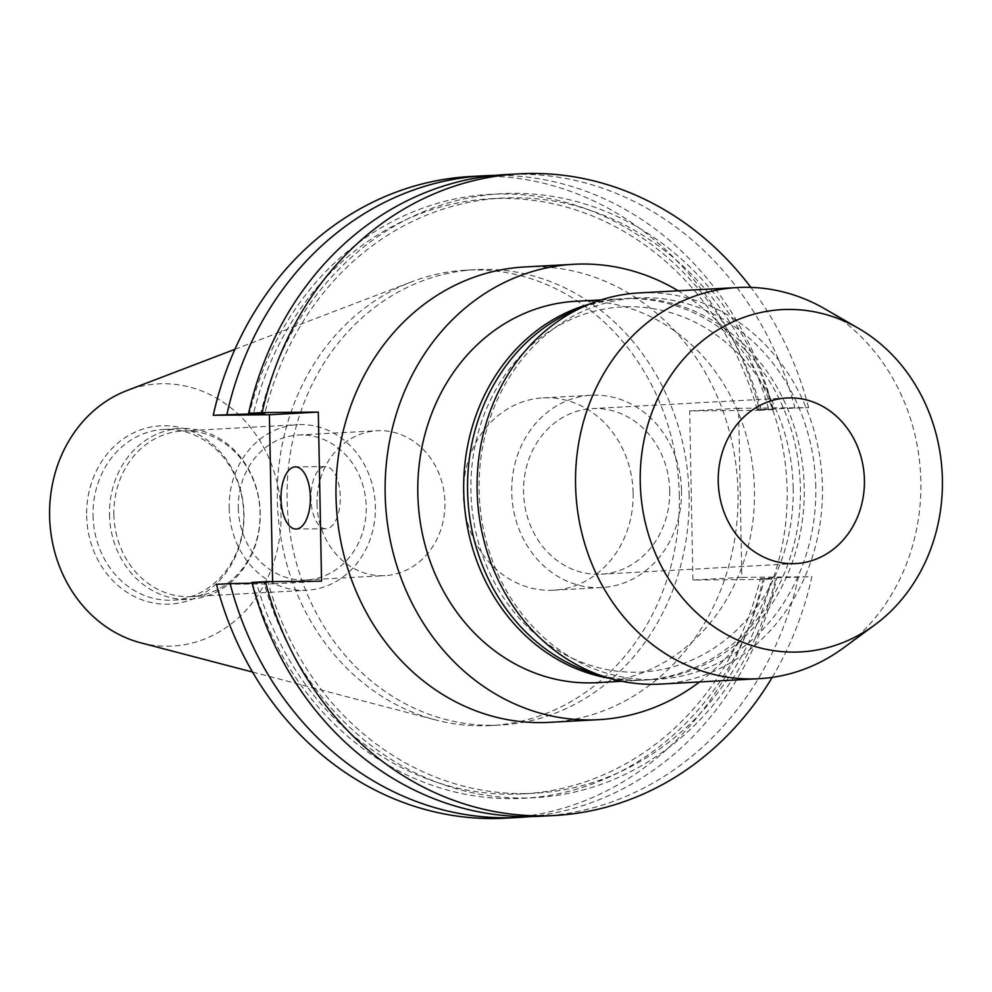 <?xml version="1.0" encoding="UTF-8"?>
<svg xmlns="http://www.w3.org/2000/svg" width="992" height="992" viewBox="0 0 992 992"><rect width="100%" height="100%" fill="white"/><g stroke="black" fill="none" stroke-linecap="round" stroke-linejoin="round"><path stroke-width="0.74" stroke-dasharray="4.96 3.72" d="M633.144 493.284A96.298 84.878 -93.1 0 1 553.511 590.215A96.298 84.878 -93.1 0 1 463.376 494.822A96.298 84.878 -93.1 0 1 543.008 397.891A96.298 84.878 -93.1 0 1 633.144 493.284M681.516 490.643A96.298 84.878 -93.1 0 1 601.884 587.562A96.298 84.878 -93.1 0 1 511.736 492.168A96.298 84.878 -93.1 0 1 591.368 395.25A96.298 84.878 -93.1 0 1 681.516 490.643M669.712 490.742A82.919 73.073 -93.1 0 1 601.152 574.207A82.919 73.073 -93.1 0 1 523.54 492.069A82.919 73.073 -93.1 0 1 592.1 408.617A82.919 73.073 -93.1 0 1 669.712 490.742M325.016 466.6A31.099 14.682 -90.5 0 0 310.942 498.145A31.099 14.682 -90.5 0 0 325.897 528.773A31.099 14.682 -90.5 0 0 326.219 528.761A31.099 14.682 -90.5 0 0 340.293 497.215A31.099 14.682 -90.5 0 0 325.339 466.587A31.099 14.682 -90.5 0 0 325.016 466.6M679.322 496.05A228.024 200.967 86.9 0 0 465.893 270.184A228.024 200.967 86.9 0 0 411.779 281.753A228.024 200.967 86.9 0 0 277.326 499.683A228.024 200.967 86.9 0 0 435.724 719.956A228.024 200.967 86.9 0 0 490.767 725.561A228.024 200.967 86.9 0 0 679.322 496.05M689.105 495.516A228.024 200.967 86.9 0 0 475.664 269.65A228.024 200.967 86.9 0 0 287.11 499.15A228.024 200.967 86.9 0 0 500.551 725.028A228.024 200.967 86.9 0 0 689.105 495.516M140.802 642.841A131.291 115.704 86.9 0 0 281.046 513.93A131.291 115.704 86.9 0 0 127.013 390.538M86.651 515.679A89.255 78.666 86.9 0 0 167.04 604.202A89.255 78.666 86.9 0 0 244.007 514.265A89.255 78.666 86.9 0 0 163.618 425.742A89.255 78.666 86.9 0 0 86.651 515.679M93.05 515.48A85.486 75.342 86.9 0 0 173.067 600.16A85.486 75.342 86.9 0 0 243.759 514.116A85.486 75.342 86.9 0 0 163.742 429.437A85.486 75.342 86.9 0 0 93.05 515.48M109.529 514.588A85.486 75.342 86.9 0 0 189.546 599.267A85.486 75.342 86.9 0 0 260.239 513.224A85.486 75.342 86.9 0 0 180.222 428.544A85.486 75.342 86.9 0 0 109.529 514.588M113.894 514.451A82.919 73.073 86.9 0 0 191.506 596.589A82.919 73.073 86.9 0 0 260.078 513.124A82.919 73.073 86.9 0 0 182.466 430.987A82.919 73.073 86.9 0 0 113.894 514.451M229.177 508.152A82.919 73.073 86.9 0 0 306.788 590.29A82.919 73.073 86.9 0 0 375.36 506.825A82.919 73.073 86.9 0 0 297.736 424.7A82.919 73.073 86.9 0 0 229.177 508.152M317.018 503.762A72.552 63.947 86.9 0 0 384.933 575.633A72.552 63.947 86.9 0 0 444.924 502.609A72.552 63.947 86.9 0 0 377.022 430.739A72.552 63.947 86.9 0 0 317.018 503.762M238.303 508.065A72.552 63.947 86.9 0 0 306.218 579.936A72.552 63.947 86.9 0 0 366.222 506.912A72.552 63.947 86.9 0 0 298.307 435.042A72.552 63.947 86.9 0 0 238.303 508.065M843.597 647.826A195.87 172.62 86.9 0 0 920.861 481.566A195.87 172.62 86.9 0 0 825.096 309.008M660.449 684.083A195.87 172.62 86.9 0 0 822.418 486.948A195.87 172.62 86.9 0 0 639.084 292.925M815.796 487.109A190.972 168.305 86.9 0 0 637.038 297.935A190.972 168.305 86.9 0 0 479.124 490.147A190.972 168.305 86.9 0 0 657.87 679.322A190.972 168.305 86.9 0 0 815.796 487.109M599.949 675.192A190.972 168.305 86.9 0 0 646.325 679.954A190.972 168.305 86.9 0 0 804.239 487.742A190.972 168.305 86.9 0 0 625.481 298.567A190.972 168.305 86.9 0 0 579.911 308.363M793.203 488.014A182.813 161.113 86.9 0 0 628.544 306.726A182.813 161.113 86.9 0 0 470.915 490.928A182.813 161.113 86.9 0 0 635.562 672.216A182.813 161.113 86.9 0 0 793.203 488.014M596.564 682.67A190.972 168.305 86.9 0 0 754.49 490.457A190.972 168.305 86.9 0 0 575.732 301.295M609.72 678.33A190.972 168.305 86.9 0 0 642.469 680.165A190.972 168.305 86.9 0 0 800.395 487.952A190.972 168.305 86.9 0 0 621.637 298.778A190.972 168.305 86.9 0 0 589.285 304.172M549.456 722.35A228.024 200.967 86.9 0 0 738.011 492.85A228.024 200.967 86.9 0 0 524.57 266.972M699.571 681.95A228.024 200.967 86.9 0 0 787.152 490.16A228.024 200.967 86.9 0 0 678.206 290.792M772.198 677.387A321.309 283.166 86.9 0 0 811.878 576.736L771.85 577.952L760.405 578.584L776.612 578.671L762.972 579.415L692.924 580.047L689.676 410.948L759.723 410.316A321.309 283.166 86.9 0 0 470.58 176.502M759.723 410.316L773.363 409.572L757.156 409.485L808.629 407.65L738.581 408.282L741.83 577.369L811.878 576.736M808.629 407.65A321.309 283.166 86.9 0 0 750.894 287.407M505.635 818.164A321.309 283.166 86.9 0 0 762.972 579.415M272.614 581.61L272.651 583.842L216.492 584.35M530.125 816.59A321.309 283.166 86.9 0 0 776.612 578.671M773.363 409.572A321.309 283.166 86.9 0 0 495.095 175.398M252.067 583.184L252.563 583.172A302.436 266.538 86.9 0 0 512.703 798.634A302.436 266.538 86.9 0 0 764.472 578.547M761.224 409.448A302.436 266.538 86.9 0 0 501.431 193.973A302.436 266.538 86.9 0 0 249.488 413.342M252.563 583.172L256.63 583.135A298.009 262.644 86.9 0 0 523.144 793.873A298.009 262.644 86.9 0 0 760.405 578.584M757.156 409.485A298.009 262.644 86.9 0 0 490.631 198.747A298.009 262.644 86.9 0 0 253.543 413.379M256.63 583.135L268.076 582.502A298.009 262.644 86.9 0 0 534.589 793.253A298.009 262.644 86.9 0 0 771.85 577.952M768.602 408.865A298.009 262.644 86.9 0 0 502.076 198.115A298.009 262.644 86.9 0 0 264.827 413.416M268.076 582.502L264.008 582.54A302.436 266.538 86.9 0 0 524.148 798.014A302.436 266.538 86.9 0 0 775.918 577.914M772.669 408.828A302.436 266.538 86.9 0 0 512.529 193.353A302.436 266.538 86.9 0 0 260.76 413.453M541.012 816.23A321.309 283.166 86.9 0 0 798.337 577.48M264.008 582.54L251.869 582.416M795.088 408.382A321.309 283.166 86.9 0 0 505.945 174.567M321.557 581.176L272.651 583.842M741.83 577.369L692.924 580.047M738.581 408.282L689.676 410.948M601.884 587.562L553.511 590.215M795.844 563.568L601.152 574.207M325.897 528.773L295.976 529.046M465.893 270.184L475.664 269.65M234.906 349.32L411.779 281.753M173.067 600.16L189.546 599.267M191.506 596.589L306.788 590.29M306.218 579.936L384.933 575.633M625.481 298.567L637.038 297.935M601.053 299.906L621.637 298.778M523.144 793.873L534.589 793.253M490.631 198.747L502.076 198.115M621.885 681.281L642.469 680.165M646.325 679.954L657.87 679.322M298.307 435.042L377.022 430.739M182.466 430.987L297.736 424.7M163.742 429.437L180.222 428.544M252.538 672.055L435.724 719.956M490.767 725.561L500.551 725.028M325.339 466.587L295.405 466.86M786.805 397.978L592.1 408.617M591.368 395.25L543.008 397.891"/><path stroke-width="1.49" d="M864.416 480.103A82.919 73.073 -93.1 0 1 795.844 563.568A82.919 73.073 -93.1 0 1 718.233 481.43A82.919 73.073 -93.1 0 1 786.805 397.978A82.919 73.073 -93.1 0 1 864.416 480.103M295.095 466.872A31.099 14.682 -90.5 0 0 281.009 498.418A31.099 14.682 -90.5 0 0 295.976 529.046A31.099 14.682 -90.5 0 0 296.286 529.034A31.099 14.682 -90.5 0 0 310.372 497.488A31.099 14.682 -90.5 0 0 295.405 466.86A31.099 14.682 -90.5 0 0 295.095 466.872M234.906 349.32L127.013 390.538A131.291 115.704 86.9 0 0 49.6 516.014A131.291 115.704 86.9 0 0 140.802 642.841L252.538 672.055M942.4 479.409A171.393 151.044 86.9 0 0 858.601 328.414A171.393 151.044 86.9 0 0 640.249 482.137A171.393 151.044 86.9 0 0 721.296 631.482A171.393 151.044 86.9 0 0 874.795 624.886A171.393 151.044 86.9 0 0 942.4 479.409M858.601 328.414L825.096 309.008A195.87 172.62 86.9 0 0 737.527 287.544A195.87 172.62 86.9 0 0 575.558 484.691A195.87 172.62 86.9 0 0 758.892 678.702A195.87 172.62 86.9 0 0 843.597 647.826L874.795 624.886M737.527 287.544L639.084 292.925A195.87 172.62 86.9 0 0 477.115 490.06A195.87 172.62 86.9 0 0 660.449 684.083L758.892 678.702M579.911 308.363A190.972 168.305 86.9 0 0 467.567 490.78A190.972 168.305 86.9 0 0 599.949 675.192M601.053 299.906L575.732 301.295A190.972 168.305 86.9 0 0 417.818 493.495A190.972 168.305 86.9 0 0 596.564 682.67L621.885 681.281M589.285 304.172A190.972 168.305 86.9 0 0 463.71 490.99A190.972 168.305 86.9 0 0 609.72 678.33M678.206 290.792A228.024 200.967 86.9 0 0 573.711 264.294L524.57 266.972A228.024 200.967 86.9 0 0 336.015 496.484A228.024 200.967 86.9 0 0 549.456 722.35L598.585 719.671A228.024 200.967 86.9 0 0 699.571 681.95M573.711 264.294A228.024 200.967 86.9 0 0 385.156 493.793A228.024 200.967 86.9 0 0 598.585 719.671M554.54 815.498L541.012 816.23A321.309 283.166 86.9 0 1 251.869 582.416L265.397 581.684A321.309 283.166 86.9 0 0 554.54 815.498A321.309 283.166 86.9 0 0 772.198 677.387M750.894 287.407A321.309 283.166 86.9 0 0 519.486 173.836A321.309 283.166 86.9 0 0 262.148 412.585L248.62 413.329L264.827 413.416L213.243 415.264L269.402 414.755L272.614 581.61M265.397 581.684L321.557 581.176L318.308 412.077L262.148 412.585M519.275 817.42A321.309 283.166 86.9 0 1 230.132 583.606L216.492 584.35A321.309 283.166 86.9 0 0 505.635 818.164L519.275 817.42A321.309 283.166 86.9 0 0 530.125 816.59M495.095 175.398A321.309 283.166 86.9 0 0 484.22 175.758L470.58 176.502A321.309 283.166 86.9 0 0 213.243 415.264M484.22 175.758A321.309 283.166 86.9 0 0 226.895 414.52M230.132 583.606L252.563 583.172M249.488 413.342A302.436 266.538 86.9 0 0 249.314 414.073M253.543 413.379A298.009 262.644 86.9 0 0 253.382 414.036M519.486 173.836L505.945 174.567A321.309 283.166 86.9 0 0 248.62 413.329M318.308 412.077L269.402 414.755"/></g></svg>
